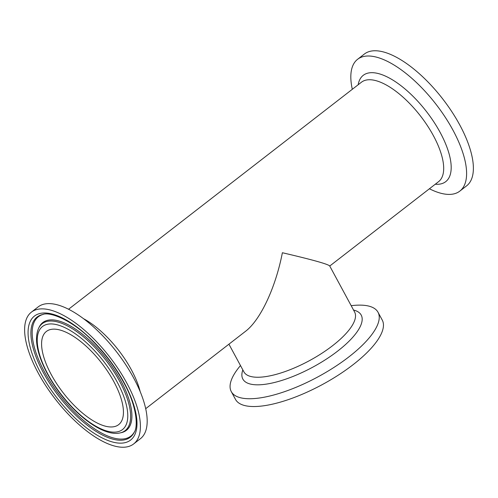 <?xml version="1.0" encoding="UTF-8"?>
<svg xmlns="http://www.w3.org/2000/svg" width="498" height="498" viewBox="0 0 498 498"><rect width="100%" height="100%" fill="white"/><g stroke="black" fill="none" stroke-linecap="round" stroke-linejoin="round"><path stroke-width="0.75" d="M240.484 365.551A83.409 28.255 -28.4 0 0 231.284 391.602A83.409 28.255 -28.4 0 0 318.091 376.787A83.409 28.255 -28.4 0 0 378.026 312.265A83.409 28.255 -28.4 0 0 364.71 305.38A83.409 28.255 -28.4 0 0 351.19 305.691M145.69 408.696L245.495 331.338C260.41 320.077 275.655 287.589 282.378 252.735C311.655 259.558 327.416 263.94 329.664 265.882L354.601 312.003A62.929 21.314 151.6 0 1 321.577 353.474A62.929 21.314 151.6 0 1 253.943 377.054A62.929 21.314 151.6 0 1 243.896 371.863L228.924 344.18M231.284 391.602L235.498 399.396A83.409 28.255 -28.4 0 0 322.306 384.581A83.409 28.255 -28.4 0 0 382.24 320.052L378.026 312.265M133.613 443.973L140.392 438.719A83.409 34.399 -127.8 0 0 133.532 377.745A83.409 34.399 -127.8 0 0 38.197 306.874L31.418 312.128A83.409 34.399 -127.8 0 0 55.328 399.128A83.409 34.399 -127.8 0 0 133.613 443.973A83.409 34.399 -127.8 0 0 126.753 382.999A83.409 34.399 -127.8 0 0 31.418 312.128M113.793 381.549A58.963 24.321 -127.8 0 0 46.389 331.45A58.963 24.321 -127.8 0 0 63.296 392.953A58.963 24.321 -127.8 0 0 118.642 424.657A58.963 24.321 -127.8 0 0 113.793 381.549M352.31 89.304A83.409 34.399 52.2 0 1 357.608 59.281A83.409 34.399 52.2 0 1 435.899 104.126A83.409 34.399 52.2 0 1 459.803 191.126A83.409 34.399 52.2 0 1 429.413 188.773M357.608 59.281L364.387 54.027A83.409 34.399 52.2 0 1 442.672 98.872A83.409 34.399 52.2 0 1 466.582 185.872L459.803 191.126M242.843 369.914A67.274 22.79 -28.4 0 0 312.869 367.119A67.274 22.79 -28.4 0 0 353.549 310.055M140.199 391.677A62.929 25.952 -127.8 0 0 83.701 318.788M68.587 309.227L361.455 82.207A62.929 25.952 52.2 0 1 420.524 116.04A62.929 25.952 52.2 0 1 438.564 181.677L329.744 266.032M53.323 324.067A65.232 26.904 52.2 0 1 127.077 408.397A65.232 26.904 52.2 0 1 67.149 401.693A65.232 26.904 52.2 0 1 53.323 324.067M53.398 321.154A67.666 27.907 -127.8 0 0 38.757 327.958C35.358 335.316 35.831 345.195 40.17 357.595C44.428 369.609 51.213 381.736 60.519 393.974C79.556 418.924 104.985 436.503 120.118 432.918A67.666 27.907 -127.8 0 0 116.569 375.903A67.666 27.907 -127.8 0 0 53.398 321.154M38.757 327.958L39.305 326.869A68.195 28.131 52.2 0 1 54.064 320.009A68.195 28.131 52.2 0 1 117.74 375.193A68.195 28.131 52.2 0 1 121.313 432.656L120.118 432.918M117.628 442.99A78.46 32.364 -127.8 0 0 101.001 349.615A78.46 32.364 -127.8 0 0 28.915 341.553A78.46 32.364 -127.8 0 0 117.628 442.99M117.696 440.076A76.032 31.362 52.2 0 1 43.345 372.641A76.032 31.362 52.2 0 1 42.728 314.493C50.03 311.337 73.15 320.644 92.977 341.373C105.831 354.377 116.401 368.688 124.681 384.307C136.664 406.244 138.332 426.705 134.149 432.432A76.032 31.362 52.2 0 1 117.696 440.076M134.41 431.891A75.497 31.137 52.2 0 1 94.645 428.878A75.497 31.137 52.2 0 1 44.54 371.975A75.497 31.137 52.2 0 1 43.314 314.375M435.277 184.229A67.274 27.745 -127.8 0 0 426.406 111.477A67.274 27.745 -127.8 0 0 358.168 84.753"/></g></svg>
